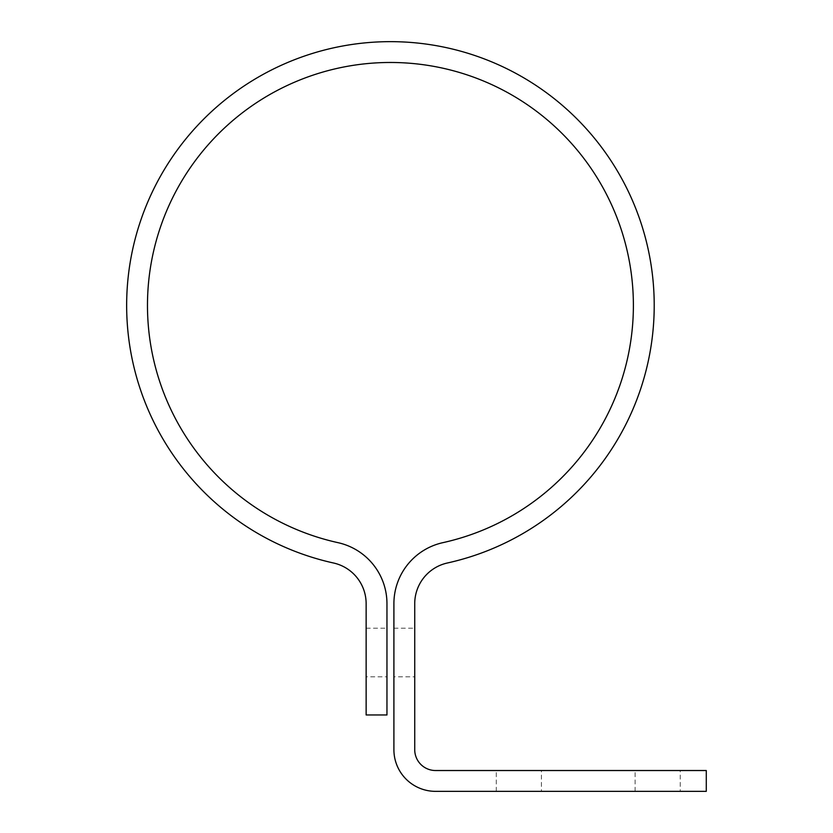 <?xml version="1.0" encoding="UTF-8"?>
<svg xmlns="http://www.w3.org/2000/svg" width="833" height="833" viewBox="0 0 833 833"><rect width="100%" height="100%" fill="white"/><g stroke="black" fill="none" stroke-linecap="round" stroke-linejoin="round"><path stroke-width="0.62" stroke-dasharray="4.17 3.12" d="M337.969 542.658A62.475 62.475 0 0 1 386.96 603.665L386.96 714.964L366.135 714.964L366.135 603.665A41.65 41.65 0 0 0 333.481 562.993A263.78 263.78 0 0 1 172.15 157.333A263.78 263.78 0 0 1 608.715 157.333A263.78 263.78 0 0 1 447.383 562.993A41.65 41.65 0 0 0 414.73 603.665L414.73 749.7A20.825 20.825 0 0 0 435.555 770.525L706.28 770.525L706.28 791.35L435.555 791.35A41.65 41.65 0 0 1 393.905 749.7L393.905 603.665A62.475 62.475 0 0 1 442.885 542.658A242.955 242.955 0 0 0 591.482 169.026A242.955 242.955 0 0 0 189.383 169.026A242.955 242.955 0 0 0 337.969 542.658M386.96 676.812L386.96 628.217L386.96 676.812L366.135 676.812L366.135 628.217L366.135 676.812M414.73 676.812L414.73 628.217L414.73 676.812L393.905 676.812L393.905 628.217L393.905 676.812M680.249 770.525L635.121 770.525L680.249 770.525L680.249 791.35L635.121 791.35L680.249 791.35M541.408 770.525L496.291 770.525L541.408 770.525L541.408 791.35L496.291 791.35L541.408 791.35M393.905 628.217L414.73 628.217M635.121 791.35L635.121 770.525M496.291 791.35L496.291 770.525M366.135 628.217L386.96 628.217"/><path stroke-width="1.25" d="M386.96 603.665A62.475 62.475 0 0 0 337.969 542.658A242.955 242.955 0 0 1 189.383 169.026A242.955 242.955 0 0 1 591.482 169.026A242.955 242.955 0 0 1 442.885 542.658A62.475 62.475 0 0 0 393.905 603.665L393.905 749.7A41.65 41.65 0 0 0 435.555 791.35L706.28 791.35L706.28 770.525L435.555 770.525A20.825 20.825 0 0 1 414.73 749.7L414.73 603.665A41.65 41.65 0 0 1 447.383 562.993A263.78 263.78 0 0 0 608.715 157.333A263.78 263.78 0 0 0 172.15 157.333A263.78 263.78 0 0 0 333.481 562.993A41.65 41.65 0 0 1 366.135 603.665L366.135 714.964L386.96 714.964L386.96 603.665"/></g></svg>

